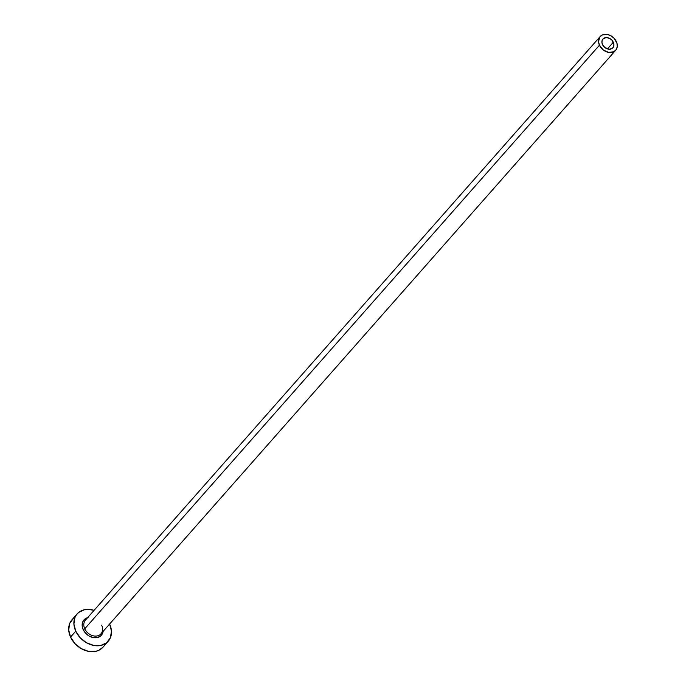 <?xml version="1.0" encoding="UTF-8"?>
<svg xmlns="http://www.w3.org/2000/svg" width="686" height="686" viewBox="0 0 686 686"><rect width="100%" height="100%" fill="white"/><g stroke="black" fill="none" stroke-linecap="round" stroke-linejoin="round"><path stroke-width="1.03" d="M613.327 42.258A6.628 5.128 -138.6 0 1 612.881 47.788A6.628 5.128 -138.6 0 1 602.497 44.556L601.905 42.283L602.231 40.182L603.423 38.57L606.398 37.576L609.888 38.553L611.912 40.157L613.919 44.539L613.593 46.639L612.401 48.252L609.417 49.238L604.863 47.54L602.497 44.556A6.628 5.128 -138.6 0 1 602.943 39.025A6.628 5.128 -138.6 0 1 613.327 42.258L607.444 48.929L613.327 42.258M600.147 36.564A10.35 8.009 -138.6 0 1 616.371 41.614A10.35 8.009 -138.6 0 1 615.676 50.258A10.35 8.009 -138.6 0 1 599.444 45.207L84.738 628.788L599.444 45.207A10.35 8.009 -138.6 0 1 600.147 36.564L85.433 620.144A10.35 8.009 41.4 0 0 84.738 628.788L83.195 629.594L85.673 633.264L89.214 636.076L93.279 637.594L97.258 637.586L100.533 636.051L102.617 633.229L103.114 631.394A11.593 8.969 -138.6 0 1 94.342 637.74A11.593 8.969 -138.6 0 1 83.195 629.594L84.738 628.788A10.35 8.009 41.4 0 0 100.379 634.413A10.35 8.009 41.4 0 0 101.665 625.195M77.149 613.884L71.944 619.784A20.7 16.018 41.4 0 0 70.547 637.071L75.752 631.171A20.7 16.018 -138.6 0 1 77.149 613.884A20.7 16.018 -138.6 0 1 94.093 610.326L87.962 609.365L84.498 609.717L78.641 612.452L76.472 614.725L74.928 617.486L73.908 624.063L75.752 631.171L70.547 637.071A20.7 16.018 41.4 0 0 103.003 647.172L108.208 641.273A20.7 16.018 -138.6 0 1 75.752 631.171L80.168 637.731L86.487 642.748L93.75 645.457L100.859 645.44L106.707 642.705L110.429 637.671L111.449 631.103L109.606 623.994M109.614 624.02A20.7 16.018 -138.6 0 1 108.208 641.273M87.585 617.7A11.593 8.969 -138.6 0 0 83.195 629.594L82.166 625.606L82.74 621.928L84.815 619.106L88.1 617.58M73.436 618.352L69.723 623.394L68.703 629.962L70.547 637.071L74.963 643.631L81.282 648.647L88.554 651.357L95.654 651.34L98.793 650.302L103.046 647.13M86.016 619.561A10.35 8.009 41.4 0 0 84.738 628.788A10.35 8.009 41.4 0 0 100.962 633.838L615.676 50.258M599.444 45.207L603.148 49.864L608.448 52.35L613.576 51.819L616.011 49.838L617.22 46.88L617.006 43.39L614.167 38.33L611.003 35.826L607.376 34.472L602.248 35.003L599.813 36.984L598.526 41.649L599.444 45.207"/></g></svg>
